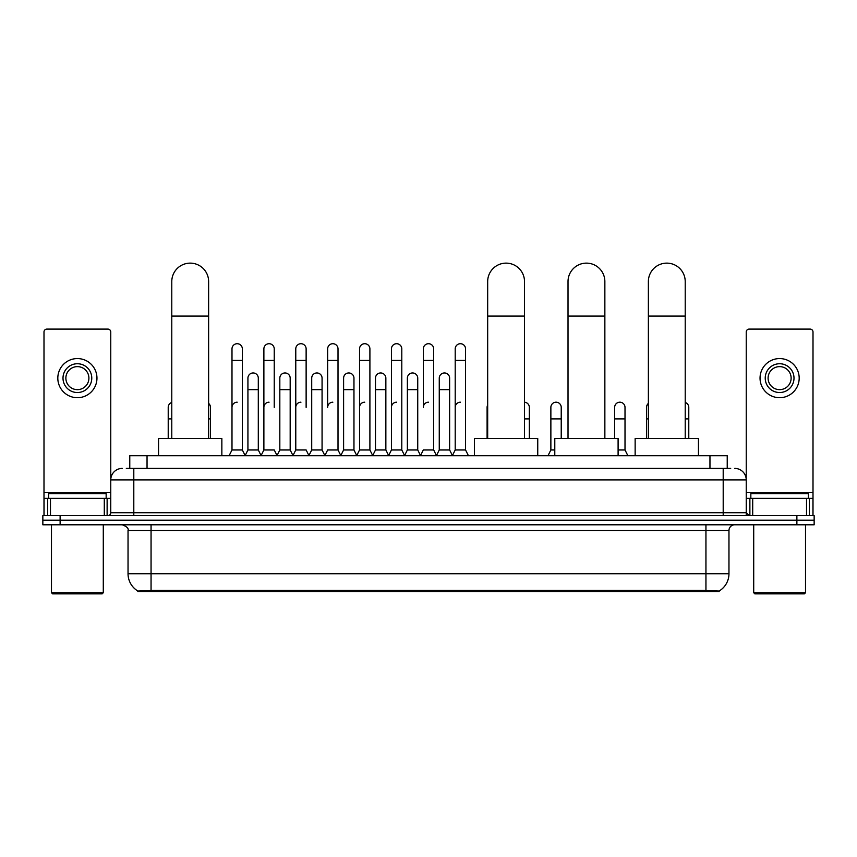 <?xml version="1.0" encoding="UTF-8"?>
<svg xmlns="http://www.w3.org/2000/svg" width="857" height="857" viewBox="0 0 857 857"><rect width="100%" height="100%" fill="white"/><g stroke="black" fill="none" stroke-linecap="round" stroke-linejoin="round"><path stroke-width="1.29" d="M126.311 468.393L133.799 468.393L126.311 468.393L129.771 468.393L129.771 455.72L727.229 455.72L727.229 468.393M719.173 591.566L137.827 591.566L137.827 590.998M128.036 573.719L151.057 573.719L151.057 530.558L128.036 530.558L128.036 573.719A20.15 20.15 0 0 0 137.891 591.041L153.36 590.452L703.64 590.452L719.109 591.041A20.15 20.15 0 0 0 728.964 573.719L728.964 530.558A5.753 5.753 0 0 1 734.717 524.795M814.15 524.795L814.15 520.188L42.85 520.188L42.85 524.795L60.119 524.795L60.119 520.188L42.85 520.188L42.85 515.593L60.119 515.593L60.119 520.188L814.15 520.188L814.15 524.795L60.119 524.795M122.283 468.393A11.516 11.516 0 0 0 110.767 479.899L110.767 512.711A2.882 2.882 0 0 1 107.896 515.593M734.717 468.393A11.516 11.516 0 0 1 746.233 479.899L133.799 479.899L133.799 468.393L730.689 468.393M806.523 515.593L806.523 498.324L813.004 498.324L813.004 515.593L813.004 331.97A2.882 2.882 0 0 0 810.122 329.099L749.104 329.099A2.882 2.882 0 0 0 746.233 331.97L746.233 512.711L749.104 515.593M814.15 515.593L814.15 520.188L814.15 515.593L60.119 515.593M104.297 515.593L104.297 498.324L50.477 498.324L50.477 515.593M133.799 515.593L133.799 479.899L110.767 479.899L110.767 331.97A2.882 2.882 0 0 0 107.896 329.099L46.878 329.099A2.882 2.882 0 0 0 43.996 331.97L43.996 498.324L50.477 498.324M104.297 498.324L110.767 498.324M43.996 515.593L43.996 498.324M77.387 363.743A14.387 14.387 0 0 0 63 378.141A14.387 14.387 0 0 0 77.387 392.527A14.387 14.387 0 0 0 91.774 378.141A14.387 14.387 0 0 0 77.387 363.743M77.387 366.625A11.516 11.516 0 0 0 65.871 378.141A11.516 11.516 0 0 0 77.387 389.646A11.516 11.516 0 0 0 88.903 378.141A11.516 11.516 0 0 0 77.387 366.625M77.387 397.702A19.572 19.572 0 0 0 96.959 378.141A19.572 19.572 0 0 0 77.387 358.569A19.572 19.572 0 0 0 57.815 378.141A19.572 19.572 0 0 0 77.387 397.702M102.133 593.869L52.631 593.869L51.484 592.723L103.29 592.723L102.133 593.869M51.484 524.795L51.484 592.723M103.29 524.795L103.29 592.723M106.161 498.324L106.161 493.718L48.603 493.718L48.603 498.324M171.786 438.463L171.786 281.546A18.415 18.415 0 0 1 190.2 263.131A18.415 18.415 0 0 1 208.626 281.546A18.415 18.415 0 0 0 190.2 263.131M208.626 438.463L208.626 281.546M221.856 455.72L221.856 438.463L158.545 438.463L158.545 455.72M487.676 438.463L487.676 281.546A18.415 18.415 0 0 1 506.091 263.131A18.415 18.415 0 0 1 524.505 281.546A18.415 18.415 0 0 0 506.091 263.131M524.505 438.463L524.505 281.546M537.746 455.72L537.746 438.463L474.435 438.463L474.435 455.72M568.02 438.463L568.02 281.546A18.415 18.415 0 0 1 586.445 263.131A18.415 18.415 0 0 1 604.86 281.546A18.415 18.415 0 0 0 586.445 263.131M604.86 438.463L604.86 281.546M618.101 455.72L618.101 438.463L554.79 438.463L554.79 455.72M648.374 438.463L648.374 281.546A18.415 18.415 0 0 1 666.8 263.131A18.415 18.415 0 0 1 685.214 281.546A18.415 18.415 0 0 0 666.8 263.131M685.214 438.463L685.214 281.546M698.455 455.72L698.455 438.463L635.144 438.463L635.144 455.72M229.108 455.72L231.99 449.968L242.349 449.968L245.231 455.72M242.349 449.968L242.349 348.895A5.185 5.185 0 0 0 237.175 343.711A5.185 5.185 0 0 1 237.496 343.721M231.99 449.968L231.99 360.411L242.349 360.411M231.99 360.411L231.99 348.895A5.185 5.185 0 0 1 237.175 343.711M260.999 455.72L263.881 449.968L274.24 449.968L277.122 455.72M274.24 407.375L274.24 348.895A5.185 5.185 0 0 0 269.055 343.711A5.185 5.185 0 0 1 269.387 343.721M263.881 449.968L263.881 360.411L274.24 360.411M263.881 360.411L263.881 348.895A5.185 5.185 0 0 1 269.055 343.711M292.89 455.72L295.772 449.968L306.131 449.968L309.002 455.72M306.131 407.375L306.131 348.895A5.185 5.185 0 0 0 300.946 343.711A5.185 5.185 0 0 1 301.268 343.721M295.772 449.968L295.772 360.411L306.131 360.411M295.772 360.411L295.772 348.895A5.185 5.185 0 0 1 300.946 343.711M324.782 455.72L327.653 449.968L338.012 449.968L340.893 455.72M338.012 449.968L338.012 348.895A5.185 5.185 0 0 0 332.837 343.711A5.185 5.185 0 0 1 333.159 343.721M332.837 402.19A5.185 5.185 0 0 0 327.653 407.375L327.653 360.411L338.012 360.411M327.653 360.411L327.653 348.895A5.185 5.185 0 0 1 332.837 343.711M356.662 455.72L359.544 449.968L369.903 449.968L372.784 455.72M369.903 449.968L369.903 348.895A5.185 5.185 0 0 0 364.728 343.711A5.185 5.185 0 0 1 365.05 343.721M359.544 449.968L359.544 360.411L369.903 360.411M359.544 360.411L359.544 348.895A5.185 5.185 0 0 1 364.728 343.711M388.553 455.72L391.435 449.968L401.794 449.968L404.675 455.72M401.794 449.968L401.794 348.895A5.185 5.185 0 0 0 396.609 343.711A5.185 5.185 0 0 1 396.941 343.721M391.435 449.968L391.435 360.411L401.794 360.411M391.435 360.411L391.435 348.895A5.185 5.185 0 0 1 396.609 343.711M420.444 455.72L423.315 449.968L433.685 449.968L436.556 455.72M433.685 449.968L433.685 348.895A5.185 5.185 0 0 0 428.5 343.711A5.185 5.185 0 0 1 428.821 343.721M428.5 402.19A5.185 5.185 0 0 0 423.315 407.375L423.315 360.411L433.685 360.411M423.315 360.411L423.315 348.895A5.185 5.185 0 0 1 428.5 343.711M452.325 455.72L455.206 449.968L465.565 449.968L468.447 455.72L465.565 449.968L465.565 348.895A5.185 5.185 0 0 0 460.391 343.711A5.185 5.185 0 0 1 460.712 343.721M436.47 455.549L439.266 449.968L449.625 449.968L452.421 455.549L455.206 449.968L455.206 360.411L465.565 360.411M455.206 360.411L455.206 348.895A5.185 5.185 0 0 1 460.391 343.711M245.145 455.549L247.93 449.968L258.3 449.968L261.085 455.549M258.3 449.968L258.3 378.141A5.185 5.185 0 0 0 253.436 372.966A5.185 5.185 0 0 1 258.3 378.141M247.93 449.968L247.93 389.646L258.3 389.646M247.93 389.646L247.93 378.141A5.185 5.185 0 0 1 253.436 372.966M277.036 455.549L279.821 449.968L290.18 449.968L292.976 455.549M290.18 449.968L290.18 378.141A5.185 5.185 0 0 0 285.327 372.966A5.185 5.185 0 0 1 290.18 378.141M279.821 449.968L279.821 389.646L290.18 389.646M279.821 389.646L279.821 378.141A5.185 5.185 0 0 1 285.327 372.966M308.916 455.549L311.712 449.968L322.071 449.968L324.867 455.549M322.071 449.968L322.071 378.141A5.185 5.185 0 0 0 317.219 372.966A5.185 5.185 0 0 1 322.071 378.141M311.712 449.968L311.712 389.646L322.071 389.646M311.712 389.646L311.712 378.141A5.185 5.185 0 0 1 317.219 372.966M340.807 455.549L343.603 449.968L353.962 449.968L356.748 455.549M353.962 449.968L353.962 378.141A5.185 5.185 0 0 0 349.11 372.966A5.185 5.185 0 0 1 353.962 378.141M343.603 449.968L343.603 389.646L353.962 389.646M343.603 389.646L343.603 378.141A5.185 5.185 0 0 1 349.11 372.966M372.699 455.549L375.484 449.968L385.854 449.968L388.639 455.549M385.854 449.968L385.854 378.141A5.185 5.185 0 0 0 380.99 372.966A5.185 5.185 0 0 1 385.854 378.141M375.484 449.968L375.484 389.646L385.854 389.646M375.484 389.646L375.484 378.141A5.185 5.185 0 0 1 380.99 372.966M404.579 455.549L407.375 449.968L417.734 449.968L420.53 455.549M417.734 449.968L417.734 378.141A5.185 5.185 0 0 0 412.881 372.966A5.185 5.185 0 0 1 417.734 378.141M407.375 449.968L407.375 389.646L417.734 389.646M407.375 389.646L407.375 378.141A5.185 5.185 0 0 1 412.881 372.966M449.625 449.968L449.625 378.141A5.185 5.185 0 0 0 444.772 372.966A5.185 5.185 0 0 1 449.625 378.141M439.266 449.968L439.266 389.646L449.625 389.646M439.266 389.646L439.266 378.141A5.185 5.185 0 0 1 444.772 372.966M168.218 438.463L168.218 418.891L171.786 418.891M168.218 418.891L168.218 407.375A5.185 5.185 0 0 1 171.786 402.447M806.523 498.324L752.703 498.324L752.703 515.593M746.233 498.324L752.703 498.324M746.233 515.593L746.233 512.711L723.201 512.711L723.201 468.393M779.613 363.743A14.387 14.387 0 0 0 765.226 378.141A14.387 14.387 0 0 0 779.613 392.527A14.387 14.387 0 0 0 794 378.141A14.387 14.387 0 0 0 779.613 363.743M779.613 366.625A11.516 11.516 0 0 0 768.097 378.141A11.516 11.516 0 0 0 779.613 389.646A11.516 11.516 0 0 0 791.129 378.141A11.516 11.516 0 0 0 779.613 366.625M779.613 397.702A19.572 19.572 0 0 0 799.185 378.141A19.572 19.572 0 0 0 779.613 358.569A19.572 19.572 0 0 0 760.041 378.141A19.572 19.572 0 0 0 779.613 397.702M804.369 593.869L754.867 593.869L753.71 592.723L805.516 592.723L804.369 593.869M753.71 524.795L753.71 592.723M805.516 524.795L805.516 592.723M808.397 498.324L808.397 493.718L750.839 493.718L750.839 498.324M210.468 438.463L210.468 407.375A5.185 5.185 0 0 0 208.626 403.411A5.185 5.185 0 0 1 210.468 407.375M231.99 407.375A5.185 5.185 0 0 1 237.175 402.19M263.881 407.375A5.185 5.185 0 0 1 269.055 402.19M295.772 407.375A5.185 5.185 0 0 1 300.946 402.19M359.544 407.375A5.185 5.185 0 0 1 364.728 402.19M391.435 407.375A5.185 5.185 0 0 1 396.609 402.19M455.206 407.375A5.185 5.185 0 0 1 460.391 402.19M487.097 438.463L487.097 418.891L487.676 418.891M487.097 418.891L487.097 407.375A5.185 5.185 0 0 1 487.676 405.007M529.347 438.463L529.347 407.375A5.185 5.185 0 0 0 524.505 402.212A5.185 5.185 0 0 1 529.347 407.375M547.998 455.72L550.869 449.968L554.79 449.968M561.228 438.463L561.228 407.375A5.185 5.185 0 0 0 556.375 402.201A5.185 5.185 0 0 1 561.228 407.375M550.869 449.968L550.869 418.891L561.228 418.891M550.869 418.891L550.869 407.375A5.185 5.185 0 0 1 556.375 402.201M618.101 449.968L625.01 449.968L627.892 455.72M625.01 449.968L625.01 407.375A5.185 5.185 0 0 0 620.157 402.201A5.185 5.185 0 0 1 625.01 407.375M614.651 438.463L614.651 418.891L625.01 418.891M614.651 418.891L614.651 407.375A5.185 5.185 0 0 1 620.157 402.201M646.532 438.463L646.532 418.891L648.374 418.891M646.532 418.891L646.532 407.375A5.185 5.185 0 0 1 648.374 403.411M688.782 438.463L688.782 407.375A5.185 5.185 0 0 0 685.214 402.447A5.185 5.185 0 0 1 688.782 407.375M703.64 591.566L703.64 590.452M153.36 591.566L153.36 590.452M147.04 468.393L147.04 455.72M709.96 468.393L709.96 455.72M705.943 524.795L705.943 530.558L151.057 530.558L151.057 524.795M728.964 530.558L705.943 530.558L705.943 573.719L728.964 573.719M705.943 590.569L705.943 573.719L151.057 573.719L151.057 590.569M796.881 524.795L796.881 515.593M110.767 512.711L723.201 512.711L723.201 515.593M110.767 492.561L43.996 492.561M110.724 513.214L110.724 498.324M107.125 498.324L107.125 515.593M44.05 498.324L44.05 515.593M47.638 515.593L47.638 498.324M171.786 316.083L208.626 316.083M487.676 316.083L524.505 316.083M568.02 316.083L604.86 316.083M648.374 316.083L685.214 316.083M813.004 492.561L746.233 492.561M812.95 515.593L812.95 498.324M809.362 498.324L809.362 515.593M746.276 498.324L746.276 513.214M749.875 515.593L749.875 498.324M208.626 418.891L210.468 418.891M524.505 418.891L529.347 418.891M685.214 418.891L688.782 418.891M128.036 530.558C128.85 528.512 126.922 526.594 122.283 524.795"/></g></svg>
